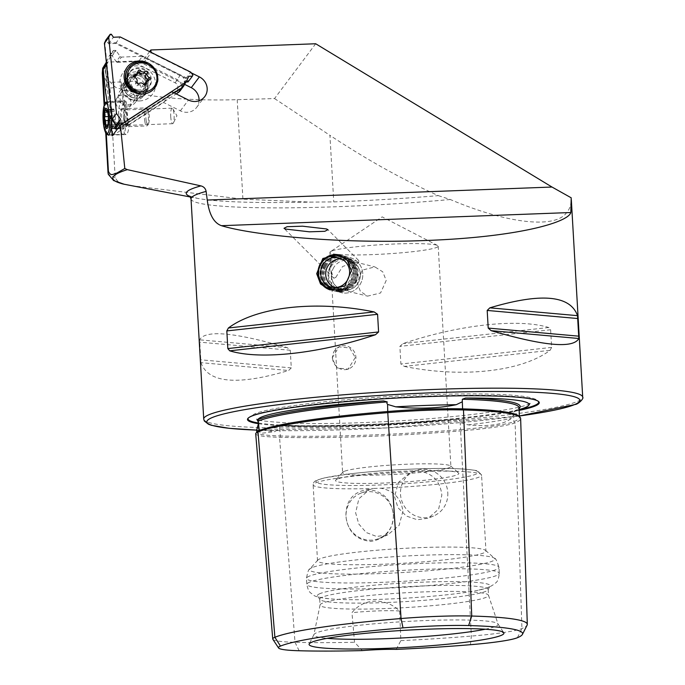 <?xml version="1.0" encoding="UTF-8"?>
<svg xmlns="http://www.w3.org/2000/svg" width="685" height="685" viewBox="0 0 685 685"><rect width="100%" height="100%" fill="white"/><g stroke="black" fill="none" stroke-linecap="round" stroke-linejoin="round"><path stroke-width="0.51" stroke-dasharray="3.42 2.57" d="M255.702 433.759A78.159 6.867 176.7 0 0 279.557 437.295A187.219 16.449 176.7 0 0 460.937 430.891A78.159 6.867 176.7 0 0 515.111 422.842A187.219 16.449 176.7 0 0 520.634 418.501M256.61 430.103L385.792 427.945L519.35 416.009A186.791 16.414 176.7 0 1 256.601 430.077L261.43 433.28L274.428 431.713L279.771 428.904L279.703 426.387L281.287 425.411A187.484 16.474 176.7 0 0 456.861 419.211A135.818 11.936 -3.3 0 1 281.287 425.411L280.936 425.385C326.942 426.609 396.101 424.178 457.289 419.169L459.892 420.025L459.489 421.378L460.192 422.534L468.06 424.88C488.927 426.798 503.372 424.649 511.378 418.441L513.664 414.588L513.622 412.045L515.514 410.495A187.484 16.474 176.7 0 0 519.102 408.414M335.753 277.468L342.594 266.499L355.455 262.055L358.281 263.374L358.589 262.389A15.061 3.708 -44.9 0 1 358.281 263.203C358.529 264.008 356.757 263.562 352.955 261.875L344.178 257.115A18.075 17.33 104 0 1 349.795 257.534A18.075 17.33 104 0 1 362.767 273.649A18.075 17.33 104 0 1 341.044 292.615A18.075 17.33 104 0 1 328.072 276.509A18.075 17.33 104 0 1 329.631 267.861L331.745 272.416L332.816 276.731L333.8 278.204L335.753 277.468M352.955 261.875A15.061 3.708 -44.9 0 1 358.478 260.283A15.061 3.708 -44.9 0 1 358.794 261.302A15.061 3.708 -44.9 0 1 358.589 262.389M351.422 261.19A15.061 14.445 104 0 1 360.37 274.009A15.061 14.445 104 0 1 342.269 289.815A15.061 14.445 104 0 1 331.463 276.397A15.061 14.445 104 0 1 331.745 272.416M386.212 280.456L380.577 292.966L367.58 296.134L360.378 291.382L357.305 282.845L362.168 270.147L374.875 266.902L382.735 271.817L386.212 280.456M332.55 358.109A12.047 11.636 67.6 0 0 348.819 368.838A12.047 11.636 67.6 0 0 355.909 357.279A12.047 11.636 67.6 0 0 339.64 346.55A12.047 11.636 67.6 0 0 332.55 358.109M355.275 357.544L348.1 369.129L337.371 368.016L331.917 358.366L338.929 346.841L349.684 347.946L355.275 357.544M393.43 515.086C392.925 530.216 385.432 538.984 370.945 541.373C356.44 540.037 348.1 531.825 345.934 516.755C345.6 501.095 352.809 492.001 367.554 489.484C382.872 490.905 391.495 499.442 393.43 515.086M393.344 515.077A24.403 23.564 -112.4 0 1 378.993 538.478A24.403 23.564 -112.4 0 1 346.062 516.747A24.403 23.564 -112.4 0 1 360.413 493.346A24.403 23.564 -112.4 0 1 393.344 515.077M402.926 511.13L399.107 525.412L387.796 534.848L376.596 536.475L366.201 532.51L358.76 523.965L355.635 512.8L358.871 498.766L369.224 489.715L373.351 488.474L380.757 488.217C393.627 490.597 401.016 498.243 402.926 511.13M394.551 496.779L398.053 507.799L406.291 516.01L417.216 519.752L428.262 518.194L438.614 509.143L441.842 495.109C440.361 482.043 433.536 474.174 421.369 471.494L413.954 471.76L409.681 473.061L398.37 482.514L394.551 496.779M447.793 492.661A24.403 23.564 -112.4 0 1 433.434 516.062A24.403 23.564 -112.4 0 1 400.502 494.33A24.403 23.564 -112.4 0 1 414.853 470.929A24.403 23.564 -112.4 0 1 447.793 492.661M513.622 412.045A186.286 16.372 176.7 0 0 519.076 407.738C518.22 407.969 521.645 407.036 514.735 410.752L515.514 410.495A135.818 11.936 -3.3 0 0 519.136 409.57M258.476 423.69A146.119 12.835 176.7 0 0 383.129 424.486A146.119 12.835 176.7 0 0 519.162 410.392M130.946 185.618L242.927 199.172L310.742 202.109L333.758 201.895A192.819 16.945 176.7 0 0 438.297 195.627C402.66 179.658 366.535 159.562 329.922 135.33L333.758 201.895M128.497 125.312L129.054 124.576A16.868 3.708 87.8 0 1 126.049 134.56A16.868 3.708 87.8 0 1 121.707 117.837A16.868 3.708 87.8 0 1 124.781 100.841A16.868 3.708 87.8 0 1 126.228 102.039L128.497 125.312L163.612 102.485L180.352 110.833A13.554 12.767 36.9 0 0 187.142 112.297A13.554 12.767 36.9 0 0 196.646 107.399A13.554 12.767 36.9 0 0 199.061 100.764M132.984 81.138A7.766 7.312 36.9 0 0 127.538 83.955A7.766 7.312 36.9 0 0 127.179 92.004A7.766 7.312 36.9 0 0 134.508 96.088A7.766 7.312 36.9 0 0 139.954 93.28A7.766 7.312 36.9 0 0 140.314 85.223A7.766 7.312 36.9 0 0 132.984 81.138M122.624 94.941A7.766 7.312 36.9 0 0 117.178 97.758A7.766 7.312 36.9 0 0 116.818 105.807A7.766 7.312 36.9 0 0 124.148 109.891A7.766 7.312 36.9 0 0 129.602 107.083A7.766 7.312 36.9 0 0 129.953 99.025A7.766 7.312 36.9 0 0 122.624 94.941M123.745 118.462A7.766 1.712 -92.2 0 0 125.706 125.458A7.766 1.712 -92.2 0 0 127.093 116.938A7.766 1.712 -92.2 0 0 125.124 109.934A7.766 1.712 -92.2 0 0 123.745 118.462M170.736 116.69A7.766 1.712 -92.2 0 0 172.697 123.685A7.766 1.712 -92.2 0 0 173.322 123.094A7.766 1.712 -92.2 0 0 174.084 115.166A7.766 1.712 -92.2 0 0 172.774 108.709A7.766 1.712 -92.2 0 0 172.115 108.161A7.766 1.712 -92.2 0 0 170.736 116.69M331.514 251.138A54.235 4.761 176.7 0 0 330.461 251.669A54.235 4.761 176.7 0 0 329.913 252.405A54.235 4.761 176.7 0 0 377.606 254.392A54.235 4.761 176.7 0 0 436.593 247.431A54.235 4.761 176.7 0 0 438.194 246.155A54.235 4.761 176.7 0 0 437.569 245.495A54.235 4.761 176.7 0 0 386.528 244.374A54.235 4.761 176.7 0 0 331.514 251.138M337.345 479.106A61.761 5.429 176.7 0 0 335.736 480.057A61.761 5.429 176.7 0 0 387.145 482.925A61.761 5.429 176.7 0 0 457.023 474.876A61.761 5.429 176.7 0 0 458.573 472.975A61.761 5.429 176.7 0 0 401.812 471.306A61.761 5.429 176.7 0 0 337.345 479.106M344.212 471.357A54.235 4.761 176.7 0 0 342.8 472.188A54.235 4.761 176.7 0 0 342.611 472.624A54.235 4.761 176.7 0 0 390.304 474.611A54.235 4.761 176.7 0 0 449.291 467.649A54.235 4.761 176.7 0 0 450.893 466.382A54.235 4.761 176.7 0 0 450.662 465.971A54.235 4.761 176.7 0 0 400.819 464.507A54.235 4.761 176.7 0 0 344.212 471.357M320.006 558.797A84.358 7.415 176.7 0 0 317.806 560.09A84.358 7.415 176.7 0 0 317.515 560.767A84.358 7.415 176.7 0 0 391.709 563.858A84.358 7.415 176.7 0 0 483.464 553.026A84.358 7.415 176.7 0 0 485.956 551.057A84.358 7.415 176.7 0 0 485.588 550.423A84.358 7.415 176.7 0 0 408.063 548.146A84.358 7.415 176.7 0 0 320.006 558.797M319.989 593.621A86.447 7.595 176.7 0 0 317.566 596.019A86.447 7.595 176.7 0 0 329.297 598.776A86.447 7.595 176.7 0 0 478.618 590.162A86.447 7.595 176.7 0 0 487.489 587.713A86.447 7.595 176.7 0 0 489.955 586.077A86.447 7.595 176.7 0 0 416.189 582.421A86.447 7.595 176.7 0 0 319.989 593.621M322.215 597.149A84.358 7.415 176.7 0 0 319.724 599.118A84.358 7.415 176.7 0 0 319.861 599.486A84.358 7.415 176.7 0 0 396.05 602.106A84.358 7.415 176.7 0 0 485.674 591.378A84.358 7.415 176.7 0 0 488.08 589.785A84.358 7.415 176.7 0 0 488.165 589.408A84.358 7.415 176.7 0 0 413.971 586.317A84.358 7.415 176.7 0 0 322.215 597.149M322.558 603.134A84.358 7.415 176.7 0 0 320.083 604.932A84.358 7.415 176.7 0 0 320.075 605.112A84.358 7.415 176.7 0 0 394.26 608.194A84.358 7.415 176.7 0 0 486.025 597.371A84.358 7.415 176.7 0 0 488.508 595.393A84.358 7.415 176.7 0 0 488.474 595.222A84.358 7.415 176.7 0 0 413.329 592.354A84.358 7.415 176.7 0 0 322.558 603.134M485.237 629.224A92.269 8.109 176.7 0 0 495.383 626.458A92.269 8.109 176.7 0 0 498.063 624.112A92.269 8.109 176.7 0 0 497.961 623.898A92.269 8.109 176.7 0 0 414.622 621.038A92.269 8.109 176.7 0 0 316.59 632.769A92.269 8.109 176.7 0 0 313.961 634.507A92.269 8.109 176.7 0 0 313.884 634.738A92.269 8.109 176.7 0 0 327.207 638.334M438.297 195.627L450.285 199.506C506.489 223.361 554.028 228.97 566.238 213.189C569.809 209.233 571.461 204.113 571.204 197.811M191.261 72.841L151.128 52.822L143.019 63.619L142.745 60.768L107.673 62.095L105.028 65.101L108.872 102.69L107.117 101.56M184.488 84.306L143.019 63.619M315.691 43.754L274.548 98.554L237.198 99.693C184.505 101.055 144.047 96.97 115.816 87.449C107.228 80.556 103.812 73.038 105.576 64.887L107.673 62.095M149.613 51.623L142.745 60.768M151.085 52.36L151.128 52.822M404.33 366.415C462.178 378.206 521.473 371.672 550.064 350.343L551.656 347.406L550.637 329.759L548.745 327.516C518.391 318.174 459.096 324.707 403.02 343.579L399.877 346.379L400.896 364.026L404.33 366.415L550.064 350.343M200.953 362.665C208.223 383.129 237.447 385.732 288.633 370.499L291.288 367.896L290.269 350.249L287.315 347.663C234.364 332.242 205.132 329.631 199.635 339.828L200.953 362.665L288.633 370.499M396.23 649.397L400.836 640.629L399.672 611.011C385.372 597.251 363.461 597.911 351.962 612.698L354.539 642.265L362.348 650.587M272.853 639.302A72.961 6.413 176.7 0 0 295.004 642.299A182.022 15.995 176.7 0 0 354.539 642.265M400.836 640.629A182.022 15.995 176.7 0 0 471.357 636.074A72.961 6.413 176.7 0 0 521.927 628.565A182.022 15.995 176.7 0 0 527.107 625.131M114.909 128.36L124.362 128.001L129.054 124.576M112.263 135.87L124.362 128.001M106.697 101.842L104.839 107.399L106.158 130.998L108.11 134.928M126.228 102.039L108.872 102.69M102.296 73.192L110.011 88.074L115.174 177.612C117.683 182.064 120.825 184.308 124.61 184.342M110.011 88.074L115.816 87.449M106.321 133.96L106.158 130.998M163.612 102.485L171.721 91.687M274.548 98.554L329.922 135.33M399.672 611.011A36.151 3.177 176.7 0 0 351.962 612.698M344.178 257.115C336.395 257.8 331.549 261.379 329.631 267.861M105.576 64.887L102.673 68.329M180.104 90.84A7.835 7.372 36.9 0 0 181.474 85.813A7.835 7.372 36.9 0 0 176.987 79.451L139.201 60.597L132.719 61.659L175.172 82.834A4.821 4.538 -143.1 0 1 175.994 90.865L125.329 123.805L126.28 126.34L176.165 93.905M139.586 100.952A18.23 17.159 -143.1 0 1 120.029 84.161A18.23 17.159 -143.1 0 1 135.998 65.88A18.23 17.159 -143.1 0 1 155.555 82.662A18.23 17.159 -143.1 0 1 139.586 100.952M132.702 76.943A12.124 11.414 36.9 0 0 124.19 81.327A12.124 11.414 36.9 0 0 123.634 93.905A12.124 11.414 36.9 0 0 135.082 100.275A12.124 11.414 36.9 0 0 143.593 95.891A12.124 11.414 36.9 0 0 144.15 83.322A12.124 11.414 36.9 0 0 132.702 76.943M139.201 60.597L142.489 56.213L121.468 57.103A1.507 1.421 -143.1 0 1 120.115 56.418L116.116 50.639A0.599 0.565 36.9 0 0 115.568 50.365L113.616 50.45A0.599 0.565 36.9 0 0 113.136 50.758L109.232 55.956L106.346 62.232M109.232 55.956A0.599 0.565 -143.1 0 1 109.711 55.639L113.616 50.45M115.568 50.365L111.672 55.562L109.711 55.639M111.672 55.562A0.599 0.565 -143.1 0 1 112.212 55.836L116.116 50.639M120.115 56.418L116.21 61.616L112.212 55.836M116.21 61.616A1.507 1.421 36.9 0 0 117.563 62.301L121.468 57.103M132.719 61.659L117.563 62.301M126.28 126.34L128.215 123.762L121.048 81.917L125.329 123.805M121.048 81.917L106.809 82.517L105.028 65.101M142.489 56.213L180.283 75.067L175.172 82.834M113.136 50.758L106.62 64.929M111.895 116.484A10.549 9.932 36.9 0 0 127.915 123.035L174.213 92.929M184.513 84.229A7.835 7.372 36.9 0 0 180.283 75.067M128.215 123.762L126.614 124.764L116.073 125.072M105.593 92.646L106.809 82.517M115.226 116.827A2.046 0.454 -92.2 0 0 114.9 115.893A3.442 0.753 87.8 0 1 114.164 111.612A2.046 0.454 -92.2 0 0 114.052 109.994A2.046 0.454 -92.2 0 0 113.633 109.026A2.046 0.454 -92.2 0 0 113.316 109.728A3.442 0.753 87.8 0 1 112.794 110.91A3.442 0.753 87.8 0 1 112.212 109.891A2.046 0.454 -92.2 0 0 111.869 109.283A2.046 0.454 -92.2 0 0 111.544 111.998A3.442 0.753 87.8 0 1 111.175 116.441A2.046 0.454 -92.2 0 0 110.919 118.488A2.046 0.454 -92.2 0 0 111.347 120.432A3.442 0.753 87.8 0 1 111.903 121.99A3.442 0.753 87.8 0 1 112.092 124.704A2.046 0.454 -92.2 0 0 112.623 127.299A2.046 0.454 -92.2 0 0 112.931 126.588A3.442 0.753 87.8 0 1 113.453 125.415A3.442 0.753 87.8 0 1 114.035 126.434A2.046 0.454 -92.2 0 0 114.378 127.042A2.046 0.454 -92.2 0 0 114.703 124.327A3.442 0.753 87.8 0 1 115.071 119.884A2.046 0.454 -92.2 0 0 115.226 116.827M146.23 120.988A7.835 1.721 87.8 0 1 145.973 112.331A7.835 1.721 87.8 0 1 147.643 109.223A7.835 1.721 87.8 0 1 148.859 112.734A7.835 1.721 87.8 0 1 148.225 124.473A7.835 1.721 87.8 0 1 146.23 120.988M144.852 121.673A9.042 1.986 87.8 0 1 144.475 112.545A9.042 1.986 87.8 0 1 146.033 107.879A9.042 1.986 87.8 0 1 146.487 108.093A9.042 1.986 87.8 0 1 147.891 112.143A9.042 1.986 87.8 0 1 147.155 125.689A9.042 1.986 87.8 0 1 146.71 125.937A9.042 1.986 87.8 0 1 144.852 121.673M120.765 122.581A9.042 1.986 87.8 0 1 120.389 113.462A9.042 1.986 87.8 0 1 121.947 108.787A9.042 1.986 87.8 0 1 123.805 113.051A9.042 1.986 87.8 0 1 124.19 122.17A9.042 1.986 87.8 0 1 122.632 126.845A9.042 1.986 87.8 0 1 120.765 122.581M119.507 126.554A16.568 3.648 87.8 0 1 118.805 109.823A16.568 3.648 87.8 0 1 121.665 101.26A16.568 3.648 87.8 0 1 125.072 109.078A16.568 3.648 87.8 0 1 125.766 125.8A16.568 3.648 87.8 0 1 122.915 134.371A16.568 3.648 87.8 0 1 119.507 126.554M143.362 93.263A12.047 11.345 36.9 0 0 146.102 90.703A12.047 11.345 36.9 0 0 144.775 75.71A12.047 11.345 36.9 0 0 129.568 73.68A12.047 11.345 36.9 0 0 126.828 76.232A12.047 11.345 36.9 0 0 128.155 91.225A12.047 11.345 36.9 0 0 143.362 93.263M187.562 81.498L183.982 81.618L181.097 87.74L118.582 128.386L115.5 128.549L116.724 125.021L112.623 119.199L104.882 43.506L106.132 40.792L108.692 43.771L115.679 43.472L185.926 78.518L188.075 81.909L188.563 80.881L186.44 77.91L115.893 42.727L109.103 43.018L107.023 40.013L111.347 34.25M106.62 40.775L107.023 40.013L105.85 40.064L106.132 40.792M108.692 43.771L113.427 37.247M115.679 43.472L120.226 36.964M185.926 78.518L190.764 72.148M187.758 81.07L188.563 80.881L192.887 75.11M181.097 87.74L181.696 87.98L184.496 82.029L188.829 76.266M183.982 81.618L186.14 81.969M117.52 128.874L118.925 128.797L123 123.36M118.582 128.386L118.925 128.797L174.144 92.895M104.403 43.215L104.882 43.506M112.169 119.216L112.623 119.199M116.159 124.884L116.724 125.021M114.66 128.001L115.217 128.138M115.5 128.549L115.345 128.977M134.363 76.943A3.425 3.228 -143.1 0 1 133.866 77.028A1.361 1.284 36.9 0 0 133.575 79.528A3.425 3.228 -143.1 0 1 135.459 83.887A1.361 1.284 36.9 0 0 137.531 85.505A3.425 3.228 -143.1 0 1 142.223 86.293A1.361 1.284 36.9 0 0 144.586 85.419A3.425 3.228 -143.1 0 1 144.552 84.871M145.169 83.082A3.425 3.228 -143.1 0 1 147.395 81.857A1.361 1.284 36.9 0 0 148.362 79.991M138.173 72.062A1.361 1.284 36.9 0 0 136.675 73.458A3.425 3.228 -143.1 0 1 136.101 75.804M128.352 68.192A16.568 15.601 -143.1 0 1 143.439 62.421A16.568 15.601 -143.1 0 1 154.861 88.091A16.568 15.601 -143.1 0 1 139.774 93.871M137.805 89.906A8.357 7.869 -143.1 0 1 132.042 76.96A8.357 7.869 -143.1 0 1 139.654 74.04A8.357 7.869 -143.1 0 1 145.417 86.995A8.357 7.869 -143.1 0 1 137.805 89.906M136.657 91.439A8.357 7.869 -143.1 0 1 130.895 78.484A8.357 7.869 -143.1 0 1 138.516 75.564A8.357 7.869 -143.1 0 1 144.27 88.519A8.357 7.869 -143.1 0 1 136.657 91.439M136.529 92.578A9.564 9.008 -143.1 0 1 129.936 77.756A9.564 9.008 -143.1 0 1 138.644 74.425A9.564 9.008 -143.1 0 1 145.237 89.247A9.564 9.008 -143.1 0 1 136.529 92.578M126.554 105.867A9.564 9.008 -143.1 0 1 119.961 91.045A9.564 9.008 -143.1 0 1 128.669 87.706A9.564 9.008 -143.1 0 1 135.262 102.527A9.564 9.008 -143.1 0 1 126.554 105.867M126.374 104.565A7.655 7.201 -143.1 0 1 119.781 96.046A7.655 7.201 -143.1 0 1 128.069 90.043A7.655 7.201 -143.1 0 1 134.671 98.554A7.655 7.201 -143.1 0 1 126.374 104.565M143.764 61.984A16.568 15.601 -143.1 0 1 155.187 87.654A16.568 15.601 -143.1 0 1 140.1 93.434M348.939 262.749A17.236 16.526 104 0 1 349.915 279.934A17.236 16.526 104 0 1 340.984 288.462M338.955 254.854A18.075 17.33 104 0 1 339.726 255.025A18.075 17.33 104 0 1 350.866 280.353A18.075 17.33 104 0 1 330.975 290.106A18.075 17.33 104 0 1 330.196 289.892M320.743 265.001A18.075 17.33 104 0 1 340.642 255.257A18.075 17.33 104 0 1 351.782 280.585A18.075 17.33 104 0 1 331.882 290.329A18.075 17.33 104 0 1 320.743 265.001M322.626 265.737A16.868 16.175 104 0 1 344.401 257.825A16.868 16.175 104 0 1 351.593 280.276A16.868 16.175 104 0 1 329.819 288.188A16.868 16.175 104 0 1 322.626 265.737M321.89 265.292A18.075 17.33 104 0 1 345.223 256.815A18.075 17.33 104 0 1 352.929 280.867A18.075 17.33 104 0 1 329.596 289.344A18.075 17.33 104 0 1 321.89 265.292M323.774 266.02A16.868 16.175 104 0 1 345.548 258.108A16.868 16.175 104 0 1 352.741 280.559A16.868 16.175 104 0 1 330.966 288.471A16.868 16.175 104 0 1 323.774 266.02M323.037 265.575A18.075 17.33 104 0 1 346.37 257.098A18.075 17.33 104 0 1 354.076 281.15A18.075 17.33 104 0 1 330.744 289.627A18.075 17.33 104 0 1 323.037 265.575M324.921 266.311A16.868 16.175 104 0 1 346.696 258.399A16.868 16.175 104 0 1 353.888 280.841A16.868 16.175 104 0 1 332.114 288.753A16.868 16.175 104 0 1 324.921 266.311M324.185 265.866A18.075 17.33 104 0 1 347.518 257.389A18.075 17.33 104 0 1 355.224 281.441A18.075 17.33 104 0 1 331.891 289.918A18.075 17.33 104 0 1 324.185 265.866M326.069 266.593A16.868 16.175 104 0 1 347.843 258.682A16.868 16.175 104 0 1 355.035 281.133A16.868 16.175 104 0 1 333.261 289.044A16.868 16.175 104 0 1 326.069 266.593M325.332 266.148A18.075 17.33 104 0 1 345.223 256.395A18.075 17.33 104 0 1 356.371 281.723A18.075 17.33 104 0 1 336.472 291.476A18.075 17.33 104 0 1 325.332 266.148M329.896 267.287A18.075 17.33 104 0 1 349.795 257.534A18.075 17.33 104 0 1 360.935 282.862A18.075 17.33 104 0 1 341.044 292.615A18.075 17.33 104 0 1 329.896 267.287M333.081 268.76A14.95 14.334 104 0 1 352.373 261.756A14.95 14.334 104 0 1 358.752 281.638A14.95 14.334 104 0 1 339.46 288.65A14.95 14.334 104 0 1 333.081 268.76M356.123 281.013A15.061 14.445 104 0 1 339.537 289.138A15.061 14.445 104 0 1 330.256 268.032A15.061 14.445 104 0 1 346.833 259.906A15.061 14.445 104 0 1 356.123 281.013M258.005 431.918A1.207 1.165 67.6 0 0 258.365 431.833C273.246 425.462 324.733 417.773 387.787 412.635L387.761 412.635M299.139 650.75L295.004 642.299L279.557 437.295A1.207 0.839 -88.4 0 0 280.302 435.977A186.037 16.346 176.7 0 0 460.543 429.589L460.192 422.534M470.441 644.705L471.357 636.074L460.543 429.589A76.977 6.764 176.7 0 0 513.896 421.66A186.037 16.346 176.7 0 0 519.393 417.345A186.037 16.346 176.7 0 0 519.144 416.557M517.389 637.726L521.927 628.565L515.111 422.842A1.207 1.165 -112.4 0 1 513.896 421.66L513.664 414.588M257.192 427.414A137.043 12.039 176.7 0 0 274.428 431.713M468.06 424.88A137.043 12.039 176.7 0 0 511.378 418.441M538.299 401.307A145.562 12.792 176.7 0 0 538.042 401.042A145.562 12.792 176.7 0 0 404.27 397.12A145.562 12.792 176.7 0 0 252.328 415.495A145.562 12.792 176.7 0 0 248.535 417.739A145.562 12.792 176.7 0 0 248.304 418.03M258.545 423.013A145.562 12.792 176.7 0 0 383.069 423.887A145.562 12.792 176.7 0 0 519.144 409.733M203.719 419.006A189.805 16.68 176.7 0 0 370.645 425.959A189.805 16.68 176.7 0 0 577.104 401.59A189.805 16.68 176.7 0 0 582.704 397.154M190.096 196.449A194.275 17.074 176.7 0 0 197.366 198.342A194.275 17.074 176.7 0 0 310.742 202.109M380.757 488.217A84.358 7.415 176.7 0 0 479.089 477.103A84.358 7.415 176.7 0 0 481.572 475.133A84.358 7.415 176.7 0 0 421.369 471.494M413.954 471.76A84.358 7.415 176.7 0 0 315.622 482.874A84.358 7.415 176.7 0 0 313.139 484.843A84.358 7.415 176.7 0 0 373.351 488.474M318.371 479.774A81.344 7.15 176.7 0 0 377.581 485.057A81.344 7.15 176.7 0 0 475.998 474.208A81.344 7.15 176.7 0 0 416.788 468.925A81.344 7.15 176.7 0 0 318.371 479.774M312.24 567.557A92.877 8.16 176.7 0 0 309.817 568.987A92.877 8.16 176.7 0 0 387.128 573.311A92.877 8.16 176.7 0 0 492.207 561.212A92.877 8.16 176.7 0 0 494.544 558.344A92.877 8.16 176.7 0 0 409.185 555.835A92.877 8.16 176.7 0 0 312.24 567.557M309.303 576.154A96.414 8.468 176.7 0 0 306.46 578.405A96.414 8.468 176.7 0 0 391.255 581.942A96.414 8.468 176.7 0 0 496.12 569.56A96.414 8.468 176.7 0 0 498.963 567.308A96.414 8.468 176.7 0 0 414.168 563.781A96.414 8.468 176.7 0 0 309.303 576.154M309.654 582.156A96.414 8.468 176.7 0 0 306.811 584.408A96.414 8.468 176.7 0 0 391.597 587.944A96.414 8.468 176.7 0 0 496.462 575.563A96.414 8.468 176.7 0 0 499.305 573.311A96.414 8.468 176.7 0 0 414.519 569.783A96.414 8.468 176.7 0 0 309.654 582.156M191.029 198.89A189.805 16.68 176.7 0 0 450.285 199.506M279.703 426.387A186.286 16.372 176.7 0 0 459.892 420.025M258.365 431.833L256.807 432.475A76.977 6.764 176.7 0 0 280.302 435.943L279.771 428.904M237.198 99.693L242.927 199.172M180.352 110.833L188.461 100.036M108.033 172.697A271.157 23.821 176.7 0 0 115.174 177.612M291.288 367.896L200.577 359.796M290.269 350.249L199.558 342.149M287.315 347.663L199.635 339.828M548.745 327.516L403.02 343.579M550.637 329.759L399.877 346.379M551.656 347.406L400.896 364.026M123.514 86.533A12.655 11.91 -143.1 0 1 134.594 73.843A12.655 11.91 -143.1 0 1 148.165 85.497A12.655 11.91 -143.1 0 1 137.086 98.186A12.655 11.91 -143.1 0 1 123.514 86.533M134.251 74.879A12.124 11.414 36.9 0 0 125.749 79.263A12.124 11.414 36.9 0 0 123.625 87.046A12.124 11.414 36.9 0 0 136.632 98.212A12.124 11.414 36.9 0 0 145.143 93.828A12.124 11.414 36.9 0 0 147.258 86.045A12.124 11.414 36.9 0 0 134.251 74.879M178.323 92.501L175.994 90.865M127.915 123.035L126.614 124.764M114.9 115.893L108.435 116.142M113.316 109.728L107.314 109.96M112.092 124.704L108.23 124.85M108.23 134.928A16.568 3.648 87.8 0 1 104.822 127.102A16.568 3.648 87.8 0 1 104.12 110.379A16.568 3.648 87.8 0 1 106.98 101.808M121.665 101.26L107.16 101.808A16.568 3.648 87.8 0 1 110.388 109.634A16.568 3.648 87.8 0 1 111.295 120.98M107.785 105.481A15.361 3.382 87.8 0 1 109.009 110.311A15.361 3.382 87.8 0 1 109.737 116.852M114.164 111.612L107.699 111.86M115.071 119.884L108.607 120.132M114.703 124.327L108.247 124.567M114.035 126.434L107.99 126.656M112.931 126.588L106.466 126.836M111.347 120.432L108.555 120.534M111.175 116.441L108.513 116.536M111.544 111.998L107.742 112.143M112.212 109.891L105.755 110.139M132.059 70.358A12.047 11.345 36.9 0 0 129.319 72.918A12.047 11.345 36.9 0 0 130.647 87.911A12.047 11.345 36.9 0 0 145.854 89.949A12.047 11.345 36.9 0 0 148.594 87.389A12.047 11.345 36.9 0 0 147.266 72.396A12.047 11.345 36.9 0 0 132.059 70.358M146.393 89.863A12.458 11.731 -143.1 0 1 129.362 86.182A12.458 11.731 -143.1 0 1 132.128 69.622A12.458 11.731 -143.1 0 1 149.159 73.312A12.458 11.731 -143.1 0 1 146.393 89.863M144.586 85.419L144.989 84.889M133.866 77.028L134.226 76.557M135.459 83.887L136.923 81.935M142.223 86.293L143.687 84.349M137.531 85.505L138.995 83.553M133.575 79.528L135.039 77.576M136.675 73.458L138.139 71.514M147.395 81.857L148.859 79.905M387.787 412.635C416.352 410.366 441.56 409.476 463.403 409.964C497.909 411.205 516.533 413.569 519.264 417.062L519.367 416.711M333.8 278.204L284.001 228.302M342.269 289.815L367.58 296.134M329.434 289.721L336.472 291.476M348.1 369.129L348.819 368.838M387.796 534.848L378.993 538.478M433.434 516.062L428.262 518.194M529.925 403.499L528.203 404.356C517.937 409.544 456.124 417.893 391.649 421.266C353.46 423.364 320.785 424.015 293.617 423.219C268.272 421.814 256.027 420.487 256.875 419.237M248.004 418.321L254.4 414.014C262.697 410.212 285.594 406.196 323.089 401.958C344.195 399.697 366.86 397.857 391.067 396.427C442.741 393.37 493.354 393.053 518.1 395.724C529.599 396.949 536.244 398.721 538.042 401.042L538.633 401.564M189.771 196.133L197.366 198.342L190.498 197.023M196.646 107.399L204.755 96.602M117.178 97.758L127.538 83.955M172.697 123.685L125.706 125.458M172.774 108.709L176.953 115.756L173.322 123.094M437.569 245.495L382.187 216.871L330.461 251.669M342.8 472.188L335.736 480.057M317.515 560.767L313.139 484.843C313.105 482.608 314.518 480.99 317.395 479.979L324.69 477.856L348.828 473.986C363.35 472.23 379.558 470.835 397.446 469.807C424.777 468.309 446.766 468.043 463.42 469.028C473.267 469.919 478.207 470.672 478.241 471.28L481.572 475.133L485.956 551.057M317.806 560.09L309.817 568.987C308.798 568.721 307.676 571.855 306.46 578.405L306.811 584.408C308.704 593.415 310.69 592.534 313.901 595.256C314.235 596.31 319.373 597.483 329.297 598.776M485.588 550.423L494.544 558.344C495.529 557.95 497.002 560.938 498.963 567.308L499.305 573.311C498.063 583.363 495.657 582.199 495.032 583.663L489.373 587.122L478.618 590.162M319.861 599.486L317.566 596.019M319.724 599.118L320.075 605.112M320.083 604.932L313.884 634.738M313.961 634.507L309.183 643.96M329.913 252.405L342.611 472.624M438.194 246.155L450.893 466.382M497.961 623.898L503.792 632.735M488.474 595.222L498.063 624.112M488.165 589.408L488.508 595.393M488.08 589.785L489.955 586.077M450.662 465.971L458.573 472.975M172.115 108.161L125.124 109.934M129.602 107.083L139.954 93.28M124.781 100.841L107.408 101.491M126.049 134.56L108.829 135.21M104.137 105.165L105.755 133.121M414.853 470.929L409.681 473.061M369.224 489.715L360.413 493.346M338.929 346.841L339.64 346.55M338.184 254.64L345.223 256.395M355.455 262.055L374.875 266.902M358.478 260.283L327.952 229.698M143.593 95.891L145.143 93.828L139.021 97.767L135.87 98.066L132.248 97.373L128.694 95.463L126.108 92.869L124.405 89.752L123.711 86.807L125.749 79.263L124.19 81.327M109.292 55.862L113.188 50.664M113.633 109.026L106.971 109.275M147.643 109.223L146.487 108.093M121.947 108.787L146.033 107.879M109.514 134.876L122.915 134.371M122.632 126.845L146.71 125.937M148.225 124.473L147.155 125.689M113.453 125.415L108.161 125.612M112.794 110.91L107.579 111.107M114.378 127.042L107.725 127.29M112.623 127.299L105.961 127.547M111.869 109.283L105.216 109.531M126.828 76.232L129.319 72.918C124.473 84.281 129.242 85.034 132.179 89.033C136.872 92.201 141.461 92.475 145.939 89.863L148.594 87.389L146.102 90.703M132.042 76.96L130.895 78.484M129.936 77.756L119.961 91.045M145.237 89.247L135.262 102.527M145.417 86.995L144.27 88.519M155.187 87.654L154.861 88.091M132.984 77.516L134.448 75.573M136.906 72.533L138.37 70.581M148.285 81.369L149.741 79.417M144.355 86.353L145.819 84.409M339.726 255.025L340.642 255.257M331.471 287.126L339.537 289.138M338.767 257.894L346.833 259.906M330.975 290.106L331.882 290.329M334.306 287.529A15.061 15.061 0 0 0 354.342 280.439A15.061 15.061 0 0 0 341.455 258.87"/><path stroke-width="1.03" d="M387.787 412.635L387.564 404.415L395.716 406.83C418.158 409.142 438.34 408.423 456.27 404.689L462.315 401.778L462.341 399.244L465.543 398.028A135.818 11.936 -3.3 0 1 528.966 404.938A135.818 11.936 -3.3 0 1 525.035 407.626A135.818 11.936 -3.3 0 1 519.136 409.57M387.564 404.415L386.845 403.251L387.231 401.898L383.557 400.922A187.484 16.474 176.7 0 0 257.954 419.588A135.818 11.936 -3.3 0 1 261.867 416.917A135.818 11.936 -3.3 0 1 383.557 400.922M468.634 625.559A67.746 5.951 -3.3 0 0 403.003 627.88L401.05 618.529L387.761 412.635A187.219 16.449 176.7 0 0 258.005 431.918A78.159 6.867 176.7 0 0 255.702 433.759L272.741 639.002A72.961 6.413 176.7 0 0 272.853 639.302L278.572 647.967A67.746 5.951 176.7 0 0 299.139 650.75A176.807 15.532 176.7 0 0 362.348 650.587A36.151 3.177 176.7 0 1 396.23 649.397A176.807 15.532 176.7 0 0 470.441 644.705A67.746 5.951 176.7 0 0 517.389 637.726A176.807 15.532 176.7 0 0 522.424 634.396A176.807 15.532 176.7 0 0 468.634 625.559L471.734 616.038L463.48 409.964A187.219 16.449 176.7 0 1 520.634 418.501L527.304 624.343A182.022 15.995 176.7 0 0 471.734 616.038A72.961 6.413 -3.3 0 0 401.05 618.529A182.022 15.995 176.7 0 0 274.891 637.281A72.961 6.413 176.7 0 0 272.741 639.002M257.954 419.588L258.493 423.595L256.61 430.103A186.791 16.414 176.7 0 1 212.41 417.465A186.791 16.414 176.7 0 1 438.391 392.548A186.791 16.414 176.7 0 1 574.355 404.689A186.791 16.414 176.7 0 1 519.35 415.992L575.331 404.475C578.208 404.193 584.185 398.464 582.704 397.154A189.805 16.68 176.7 0 0 415.769 390.202A189.805 16.68 176.7 0 0 209.319 414.571A189.805 16.68 176.7 0 0 203.719 419.006L204.301 420.975L208.505 424.272L211.477 425.317L229.15 428.313L256.61 430.103L256.807 432.466A76.977 6.764 176.7 0 0 256.807 432.475L256.747 432.757M256.875 419.237L258.545 422.542L259.076 430.651A76.977 6.764 176.7 0 0 256.807 432.466L256.807 432.475M326.514 228.961L302.547 226.187L287.126 226.701L284.001 228.302L285.44 229.047L309.414 231.821L324.827 231.299L327.952 229.698L326.514 228.961M316.684 273.666L320.52 283.941L329.434 289.721L344.915 285.893L351.371 270.806L347.363 260.488L338.184 254.64L322.832 258.493L316.684 273.666M519.162 410.392A146.119 12.835 176.7 0 0 534.951 406.077A146.119 12.835 176.7 0 0 538.633 401.564A146.119 12.835 176.7 0 0 404.338 397.625A146.119 12.835 176.7 0 0 251.815 416.069A146.119 12.835 176.7 0 0 248.004 418.321A146.119 12.835 176.7 0 0 258.476 423.69M114.909 128.36L111.509 128.489L112.263 135.87L120.363 125.072L124.798 168.476L116.681 173.177C114.018 173.211 111.021 177.304 108.41 171.293A271.157 23.821 176.7 0 0 108.033 172.697L108.281 174.273L113.624 180.557L124.156 184.239L190.498 197.023M120.363 125.072L171.721 91.687L188.461 100.036A13.554 12.767 36.9 0 0 195.242 101.5A13.554 12.767 36.9 0 0 204.755 96.602A13.554 12.767 36.9 0 0 199.361 76.883L191.261 72.841M199.061 100.764A13.554 12.767 36.9 0 0 191.261 87.68L184.488 84.306M327.207 638.334A92.269 8.109 176.7 0 0 485.237 629.224M311.958 642.119A97.595 8.571 176.7 0 0 309.183 643.96A97.595 8.571 176.7 0 0 392.454 648.087A97.595 8.571 176.7 0 0 501.069 635.449A97.595 8.571 176.7 0 0 503.792 632.735A97.595 8.571 176.7 0 0 415.649 629.712A97.595 8.571 176.7 0 0 311.958 642.119M578.842 338.501C573.336 348.699 544.113 346.096 491.154 330.667L488.208 328.081L487.189 310.442L489.844 307.839C541.03 292.598 570.254 295.209 577.524 315.665L578.842 338.501L491.154 330.667M375.457 334.751C319.381 353.623 260.086 360.156 229.723 350.823L227.84 348.571L226.821 330.923L228.405 327.987C257.003 306.666 316.29 300.124 374.138 311.923L377.581 314.304L378.591 331.951L375.457 334.751L229.723 350.823M570.836 212.513L571.204 197.811L551.999 187.039L207.247 200.046C209.148 214.473 213.891 223.019 221.469 225.69C249.623 234.424 333.672 244.151 425.531 240.503C517.869 237.198 568.25 222.402 570.836 212.513L221.469 225.69M124.798 168.476L127.316 169.64L200.953 185.892C203.839 186.697 205.56 188.538 206.117 191.406L207.247 200.046M551.999 187.039L315.691 43.754L150.854 49.971L149.613 51.623M150.854 49.971L151.085 52.36M403.003 627.88A176.807 15.532 176.7 0 0 280.465 646.092A67.746 5.951 176.7 0 0 278.572 647.967M522.424 634.396L527.107 625.131A182.022 15.995 176.7 0 0 527.304 624.343M387.761 412.635A78.159 6.867 -3.3 0 1 463.48 409.964M111.509 128.489L108.829 135.21L108.11 134.928M104.642 103.82L102.673 68.329L102.296 73.192L104.137 105.165M108.41 171.293L106.321 133.96M106.346 62.232L102.656 68.269M176.165 93.905L178.323 92.501A7.835 7.372 36.9 0 0 180.104 90.84L183.392 86.456A7.835 7.372 36.9 0 0 184.513 84.229M106.62 64.929L103.23 69.536L105.593 92.646L109.814 117.289L111.604 114.9A10.549 9.932 36.9 0 0 111.895 116.484M106.517 65.152L111.604 114.9M174.213 92.929L181.611 88.117A7.835 7.372 36.9 0 0 183.392 86.456M116.073 125.072L109.814 117.289M105.028 65.101L103.23 69.536M108.435 116.142L107.905 126.982L107.245 125.646L105.695 127.307L105.695 122.221L104.223 118.736L104.951 109.848L106.586 111.141L107.16 109.523L108.435 116.142M107.314 109.96L106.851 109.977L107.16 109.523A10.095 2.218 87.8 0 1 108.127 113.094A10.095 2.218 87.8 0 1 108.641 118.094A10.095 2.218 87.8 0 1 107.905 126.982L107.99 126.656M105.961 127.547L105.695 127.307A10.095 2.218 87.8 0 1 104.223 118.736A10.095 2.218 87.8 0 1 104.951 109.848L105.755 110.139M104.951 109.848A10.095 2.218 87.8 0 1 107.16 109.523M107.905 126.982A10.095 2.218 87.8 0 1 105.695 127.307M150.743 91.499A17.176 16.166 36.9 0 0 154.562 68.671A17.176 16.166 36.9 0 0 131.083 63.585A17.176 16.166 36.9 0 0 127.264 86.413A17.176 16.166 36.9 0 0 150.743 91.499M110.174 34.301L105.85 40.064L104.403 43.215L112.169 119.216L116.159 124.884L120.491 119.113L118.984 122.238L119.678 123.214L123.249 123.035L186.02 82.217L188.829 76.266L192.408 76.146L192.887 75.11L190.764 72.148L120.226 36.964L113.427 37.247L111.347 34.25L110.174 34.301L108.727 37.444L116.493 113.445L120.491 119.113M116.159 124.884L114.66 128.001L118.984 122.238M112.169 119.216L116.493 113.445M104.403 43.215L108.727 37.444M186.14 81.969L188.075 81.909L192.408 76.146M174.144 92.895L181.696 87.98L186.02 82.217M114.66 128.001L115.345 128.977L119.678 123.214M115.345 128.977L117.52 128.874M146.051 83.81A1.361 1.284 36.9 0 0 146.051 83.476A3.425 3.228 -143.1 0 1 148.859 79.905A1.361 1.284 36.9 0 0 149.15 77.414A3.425 3.228 -143.1 0 1 147.266 73.047A1.361 1.284 36.9 0 0 145.194 71.428A3.425 3.228 -143.1 0 1 140.502 70.641A1.361 1.284 36.9 0 0 138.139 71.514A3.425 3.228 -143.1 0 1 135.33 75.085A1.361 1.284 36.9 0 0 135.039 77.576A3.425 3.228 -143.1 0 1 136.923 81.935A1.361 1.284 36.9 0 0 138.995 83.553A3.425 3.228 -143.1 0 1 143.687 84.349A1.361 1.284 36.9 0 0 146.051 83.81M148.362 79.991A1.361 1.284 36.9 0 0 147.686 79.357A3.425 3.228 -143.1 0 1 145.802 74.999A1.361 1.284 36.9 0 0 143.73 73.381A3.425 3.228 -143.1 0 1 139.038 72.584A1.361 1.284 36.9 0 0 138.173 72.062M137.557 73.852L136.101 75.804A3.425 3.228 -143.1 0 1 134.363 76.943M140.1 93.434A16.568 15.601 -143.1 0 1 128.677 67.764A16.568 15.601 -143.1 0 1 143.764 61.984M139.774 93.871A16.568 15.601 -143.1 0 1 128.352 68.192L128.677 67.764M140.416 91.901A15.181 14.291 -143.1 0 1 127.324 75.007A15.181 14.291 -143.1 0 1 143.773 63.089A15.181 14.291 -143.1 0 1 156.865 79.982A15.181 14.291 -143.1 0 1 140.416 91.901M144.552 84.871A3.425 3.228 -143.1 0 1 145.169 83.082L146.633 81.13M340.984 288.462A17.236 16.526 104 0 1 322.806 284.266A17.236 16.526 104 0 1 320.323 265.078A17.236 16.526 104 0 1 348.939 262.749M330.196 289.892A18.075 17.33 104 0 1 319.826 264.778A18.075 17.33 104 0 1 338.955 254.854M348.048 279A15.061 14.445 104 0 1 331.471 287.126A15.061 14.445 104 0 1 322.181 266.02A15.061 14.445 104 0 1 338.767 257.894A15.061 14.445 104 0 1 348.048 279M456.27 404.689A137.043 12.039 176.7 0 0 395.716 406.83M258.365 431.833A1.207 1.165 67.6 0 0 259.076 430.651A186.037 16.346 176.7 0 1 388.018 411.488A76.977 6.764 -3.3 0 1 462.598 408.859L462.315 401.778M463.317 409.955A1.207 0.839 91.6 0 1 462.598 408.859A186.037 16.346 176.7 0 1 519.144 416.557M248.304 418.03A145.562 12.792 176.7 0 0 258.545 423.013M519.144 409.733A145.562 12.792 176.7 0 0 534.377 405.537A145.562 12.792 176.7 0 0 538.299 401.307M200.953 185.892A194.275 17.074 176.7 0 0 191.963 188.82A194.275 17.074 176.7 0 0 190.096 196.449M127.316 169.64A266.688 23.436 176.7 0 0 120.697 171.995A266.688 23.436 176.7 0 0 124.61 184.342M191.261 87.68L199.361 76.883M206.117 191.406A189.805 16.68 176.7 0 0 196.629 194.454A189.805 16.68 176.7 0 0 191.029 198.89L203.719 419.006M519.102 408.414A187.484 16.474 176.7 0 0 465.543 398.028M519.367 416.711L519.076 407.738A186.286 16.372 176.7 0 0 462.341 399.244M387.231 401.898A186.286 16.372 176.7 0 0 258.331 421.052M280.465 646.092L274.891 637.281L258.005 431.918M489.844 307.839L577.524 315.665M487.189 310.442L577.892 318.542M488.208 328.081L578.911 336.181M227.84 348.571L378.591 331.951M226.821 330.923L377.581 314.304M228.405 327.987L374.138 311.923M178.323 92.501L181.611 88.117M108.23 124.85L105.627 124.953M106.98 101.808A16.568 3.648 87.8 0 1 107.16 101.825L106.98 101.808C105.584 102.861 105.113 100.515 103.461 108.358L103.837 126.674C106.817 138.353 106.706 133.19 108.23 134.928L109.514 134.876M109.737 116.852A15.361 3.382 87.8 0 1 108.042 132.95A15.361 3.382 87.8 0 1 103.846 126.511A15.361 3.382 87.8 0 1 103.658 107.476A15.361 3.382 87.8 0 1 107.785 105.481M111.295 120.98A16.568 3.648 87.8 0 1 108.23 134.928M108.555 120.534L104.891 120.671M108.513 116.536L104.719 116.681M107.742 112.143L105.079 112.237M144.989 84.889L146.051 83.476M147.686 79.357L149.15 77.414M143.73 73.381L145.194 71.428M134.226 76.557L135.33 75.085M139.038 72.584L140.502 70.641M145.802 74.999L147.266 73.047M571.316 199.626L582.704 397.154M105.755 133.121L108.033 172.697M189.771 196.133L191.029 198.89M529.916 403.499L528.966 404.938M108.161 125.612L107.245 125.646M107.579 111.107L106.586 111.141M341.455 258.87A15.061 15.061 0 0 0 334.306 287.529"/></g></svg>
